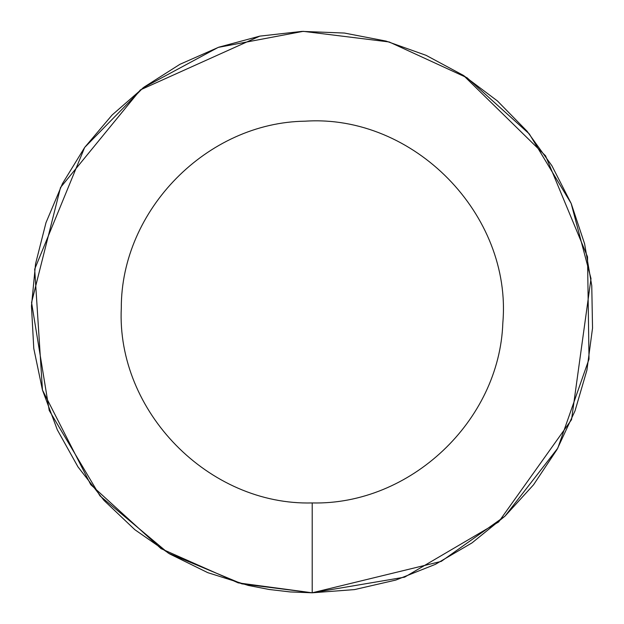 <?xml version="1.0" encoding="UTF-8"?>
<svg xmlns="http://www.w3.org/2000/svg" width="624" height="624" viewBox="0 0 624 624"><rect width="100%" height="100%" fill="white"/><g stroke="black" fill="none" stroke-linecap="round" stroke-linejoin="round"><path stroke-width="0.94" d="M259.779 36.137L140.384 89.895L60.512 187.496L31.559 302.523L49.226 410.459L99.965 495.862L168.386 553.176L241.909 583.861L312.203 592.8L354.533 589.594L395.897 580.039L435.349 564.353L471.986 542.903L504.972 516.173L533.551 484.778L557.068 449.436L574.993 410.951L586.903 370.204L592.535 328.123L591.763 285.675L584.602 243.828L571.21 203.541L551.897 165.734L527.108 131.266L497.406 100.932L463.468 75.426L426.075 55.325L386.077 41.09L344.393 33.049L301.969 31.387L259.779 36.137L218.79 47.19L179.938 64.303L144.105 87.071L112.117 114.988L84.7 147.397L62.486 183.581L45.981 222.69L35.56 263.851L31.465 306.103L33.782 348.496L42.463 390.055L57.314 429.827L77.992 466.908L104.021 500.44L134.815 529.675L169.658 553.925L207.753 572.653L248.243 585.421L269.1 589.469L290.199 591.934L312.203 592.8L312.203 502.944C410.241 505.253 499.512 420.974 502.827 322.959C512.265 214.664 413.712 114.028 305.245 121.181C207.184 122.444 121.048 209.921 121.298 307.991C116.345 411.434 208.79 505.721 312.203 502.944M84.63 147.498L34.687 269.155L42.463 390.055L90.745 484.645L161.047 548.644L238.212 582.878L312.203 592.8L441.246 561.389L504.925 516.22L557.778 448.172L589.017 359.112L587.527 256.815L545.563 155.821L463.468 75.426M312.203 592.8L404.633 577.153L498.631 521.976L571.537 419.671L591.006 278.593L571.155 203.416L529.308 133.918L467.056 77.766L389.189 41.964L303.225 31.34L218.221 47.393L143.029 87.875L84.7 147.397"/></g></svg>
